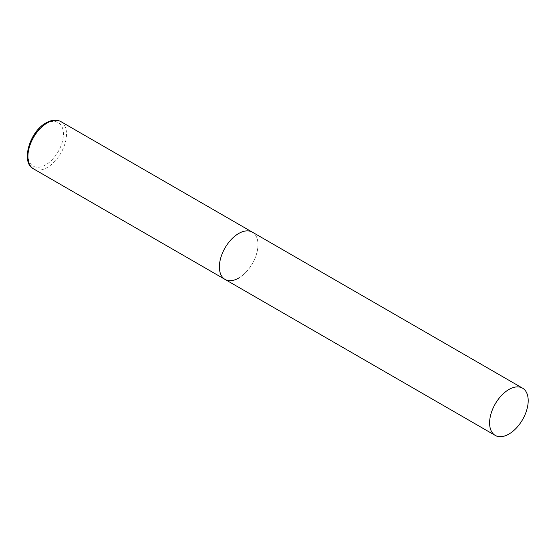<?xml version="1.0" encoding="UTF-8"?>
<svg xmlns="http://www.w3.org/2000/svg" width="556" height="556" viewBox="0 0 556 556"><rect width="100%" height="100%" fill="white"/><g stroke="black" fill="none" stroke-linecap="round" stroke-linejoin="round"><path stroke-width="0.42" stroke-dasharray="2.78 2.08" d="M225.034 279.418A27.293 15.763 120 0 0 246.072 272.106A27.293 15.763 120 0 0 257.984 244.64A27.293 15.763 120 0 0 252.334 232.144A27.293 15.763 -60 0 1 256.518 254.016A27.293 15.763 -60 0 1 238.684 278.07M60.868 121.597A27.293 15.763 -60 0 1 65.052 143.469A27.293 15.763 -60 0 1 47.218 167.523A27.293 15.763 -60 0 1 33.568 168.878M45.675 164.854A25.11 14.498 -60 0 1 27.918 154.596A25.11 14.498 -60 0 1 45.675 123.842A25.11 14.498 -60 0 1 63.433 134.093A25.11 14.498 -60 0 1 45.675 164.854"/><path stroke-width="0.83" d="M238.684 278.07A27.293 15.763 -60 0 1 225.034 279.418A27.293 15.763 -60 0 1 220.85 257.546A27.293 15.763 -60 0 1 238.684 233.492A27.293 15.763 -60 0 1 252.334 232.144A27.293 15.763 120 0 0 231.296 239.455A27.293 15.763 120 0 0 219.384 266.922A27.293 15.763 120 0 0 225.034 279.418L33.568 168.878A27.293 15.763 -60 0 1 29.385 147.006A27.293 15.763 -60 0 1 47.218 122.952A27.293 15.763 -60 0 1 60.868 121.597C56.642 119.297 51.729 119.714 46.127 122.841C29.44 131.564 20.558 162.915 33.568 168.878M528.2 400.647A27.293 15.763 120 0 0 522.55 388.151A27.293 15.763 120 0 0 501.512 395.462A27.293 15.763 120 0 0 489.6 422.928A27.293 15.763 120 0 0 495.25 435.424A27.293 15.763 120 0 0 516.288 428.113A27.293 15.763 120 0 0 528.2 400.647M522.55 388.151L60.868 121.597M225.034 279.418L495.25 435.424"/></g></svg>

